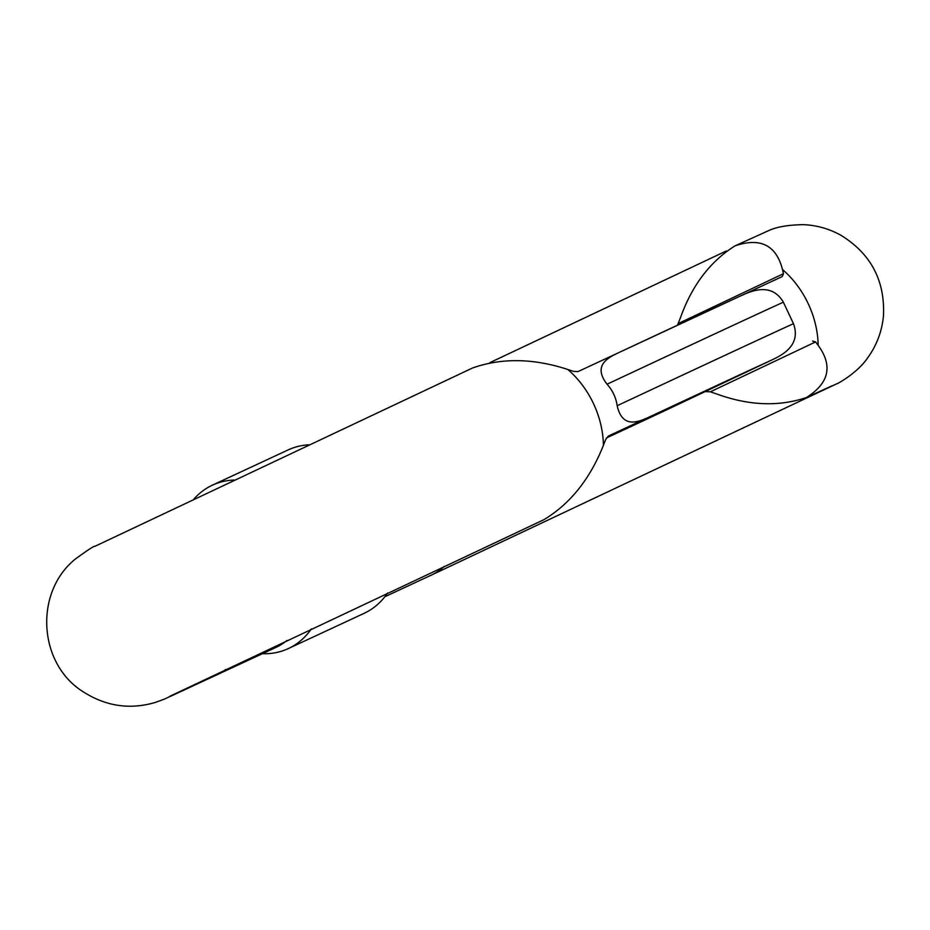 <?xml version="1.0" encoding="UTF-8"?>
<svg xmlns="http://www.w3.org/2000/svg" width="930" height="930" viewBox="0 0 930 930"><rect width="100%" height="100%" fill="white"/><g stroke="black" fill="none" stroke-linecap="round" stroke-linejoin="round"><path stroke-width="1.4" d="M665.706 410.293L606.407 437.984A342.17 1.197 154.8 0 0 665.624 410.328L772.33 359.747A342.17 1.197 154.8 0 0 648.547 417.349L608.29 436.077M677.435 325.221L680.4 317.921C691.827 285.615 710.032 261.597 734.991 245.88L768.401 230.733C776.329 226.943 787.977 224.921 803.357 224.653C816.749 225.234 829.304 228.792 841.022 235.325C870.806 253.739 884.965 280.43 883.5 315.421C882.117 330.941 876.874 345.03 867.783 357.678C857.704 372.884 836.5 384.497 836.779 383.776L430.997 575.275A83.816 65.228 65 0 0 444.273 566.347M812.553 341.031L815.598 341.926L818.179 345.367C833.059 365.862 829.118 383.253 806.368 397.552C778.596 406.922 748.499 405.654 716.088 393.762L710.311 391.832L705.847 391.611M648.547 417.349C638.41 421.929 622.356 428.951 617.171 405.713A365.92 1.279 -25.2 0 1 793.476 323.675L783.362 302.192A365.92 1.279 154.8 0 0 607.058 384.218C612.614 390.414 615.986 397.575 617.171 405.713M607.058 384.218C592.422 365.316 608.301 357.643 618.217 352.877A342.17 1.197 -25.2 0 1 741.989 295.287L618.217 352.877M618.125 352.923L577.995 371.593L573.519 371.384L567.753 369.454C533.308 358.236 501.572 357.748 472.521 368.001L94.79 546.375C94.465 545.631 88.013 549.839 75.446 558.976C34.329 591.933 37.967 662.776 82.363 691.269C105.416 706.265 129.735 709.985 155.333 702.417C168.702 697.709 165.121 698.488 171.469 695.884L275.896 647.443A83.816 65.228 -115 0 0 276.222 647.292A83.816 65.228 -115 0 0 286.928 640.468M169.609 696.384L543.899 519.684C570.148 503.862 589.992 479.066 603.431 445.284L605.628 439.623L608.325 436.065M806.368 397.552L831.838 385.892M734.991 245.88C760.356 237.231 776.19 245.113 782.49 269.537L783.479 273.687L782.223 276.57L742.21 295.194M793.476 323.675C801.532 345.704 781.281 355.446 772.33 359.747M741.989 295.287C751.184 291.16 771.644 282.046 783.362 302.192M311.329 628.936A90.105 70.122 65 0 1 288.742 648.396A90.105 70.122 65 0 1 288.381 648.559L364.165 613.312A90.105 70.122 -115 0 0 364.514 613.137A90.105 70.122 -115 0 0 387.566 593.003M308.76 444.819A90.105 70.122 -115 0 0 288.137 449.922L212.366 485.181A90.105 70.122 65 0 1 234.093 480.031M288.381 648.559A90.105 70.122 65 0 1 262.4 653.72M193.963 499.015A90.105 70.122 65 0 1 212.366 485.181M603.431 445.284A83.816 65.228 -115 0 0 567.753 369.454M818.179 345.367A83.816 65.228 -115 0 0 782.49 269.537M225.676 669.495A83.816 65.228 65 0 1 216.248 675.192M678.202 323.594L783.479 273.687M815.598 341.926L710.311 391.832M726.307 250.972L490.017 362.584M384.834 596.746L430.997 575.275"/></g></svg>
